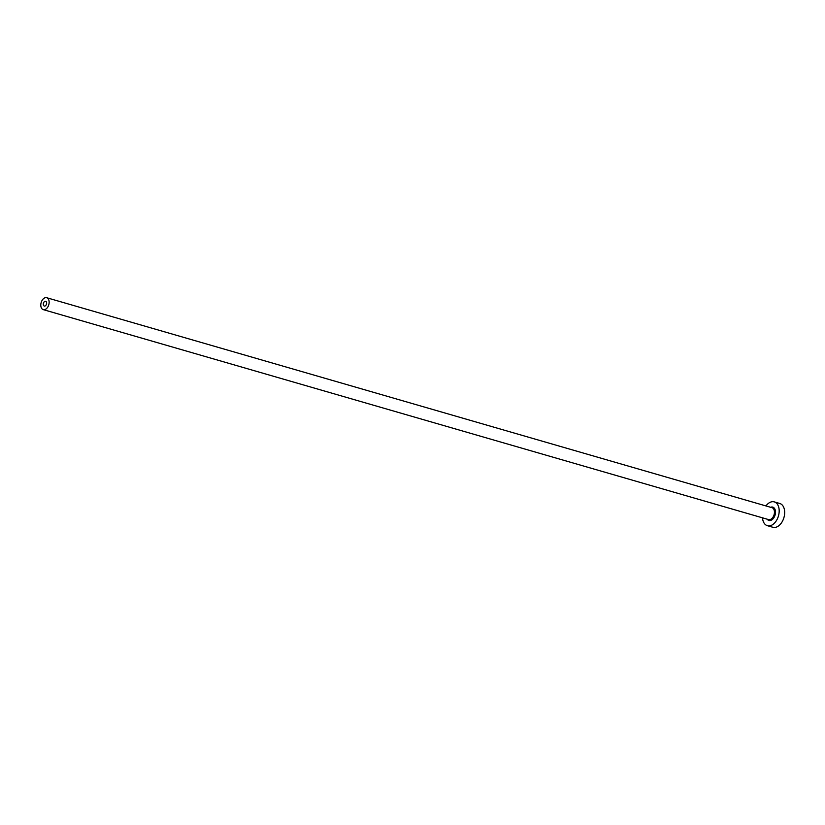 <?xml version="1.0" encoding="UTF-8"?>
<svg xmlns="http://www.w3.org/2000/svg" width="825" height="825" viewBox="0 0 825 825"><rect width="100%" height="100%" fill="white"/><g stroke="black" fill="none" stroke-linecap="round" stroke-linejoin="round"><path stroke-width="1.24" d="M44.127 305.993A2.475 1.588 -73.9 0 0 44.282 306.054A2.475 1.588 -73.9 0 0 46.458 304.229A2.475 1.588 -73.9 0 0 45.808 301.352A2.475 1.588 -73.9 0 0 45.653 301.29A2.475 1.588 -73.9 0 0 43.477 303.115A2.475 1.588 -73.9 0 0 44.127 305.993M47.056 297.866A6.198 3.96 -73.9 0 0 46.695 297.722A6.198 3.96 -73.9 0 0 41.25 302.28A6.198 3.96 -73.9 0 0 42.879 309.488A6.198 3.96 -73.9 0 0 43.251 309.623A6.198 3.96 -73.9 0 0 48.685 305.075A6.198 3.96 -73.9 0 0 47.056 297.866M762.506 517.832A12.385 7.93 -73.9 0 0 766.642 525.412A12.385 7.93 -73.9 0 0 767.384 525.69A12.385 7.93 -73.9 0 0 778.264 516.584A12.385 7.93 -73.9 0 0 775.015 502.167A12.385 7.93 -73.9 0 0 774.273 501.889A12.385 7.93 -73.9 0 0 765.951 505.931M767.384 525.69L772.87 527.278A12.385 7.93 -73.9 0 0 783.75 518.172A12.385 7.93 -73.9 0 0 780.502 503.755A12.385 7.93 -73.9 0 0 779.759 503.477L774.273 501.889M770.632 507.282A6.94 4.445 106.1 0 1 773.169 507.282A6.94 4.445 106.1 0 1 774.881 515.677A6.94 4.445 106.1 0 1 768.488 520.297A6.94 4.445 106.1 0 1 767.188 519.183M768.188 519.441A6.198 3.96 -73.9 0 0 768.56 519.585A6.198 3.96 -73.9 0 0 773.994 515.027A6.198 3.96 -73.9 0 0 772.375 507.818A6.198 3.96 -73.9 0 0 772.004 507.684L46.695 297.722M43.251 309.623L768.56 519.585"/></g></svg>

